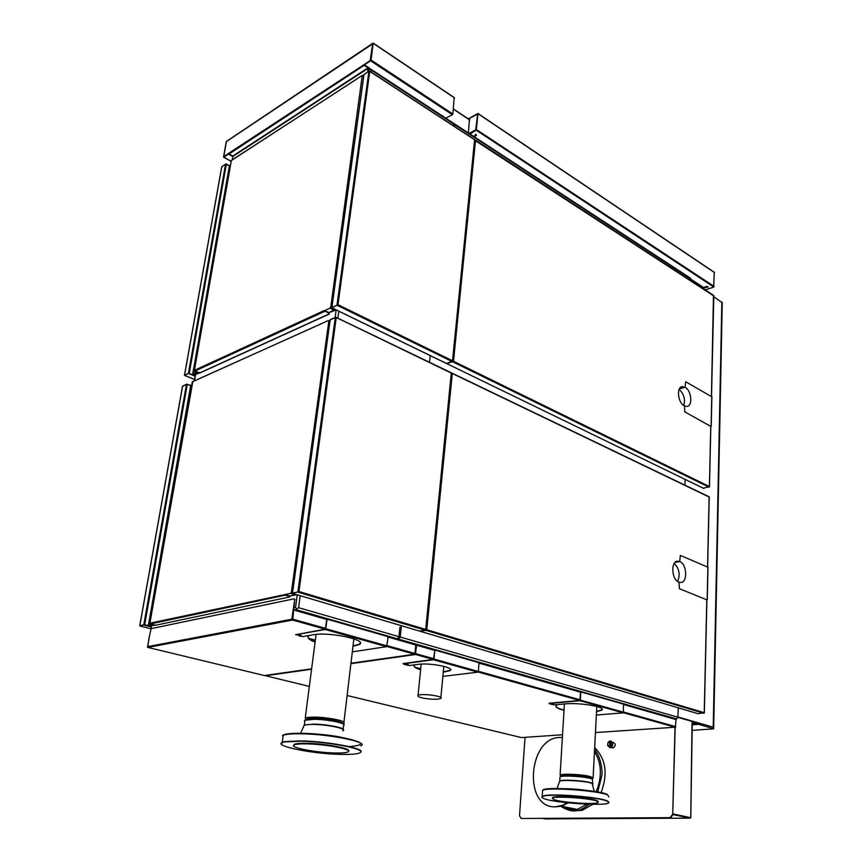 <?xml version="1.0" encoding="UTF-8"?>
<svg xmlns="http://www.w3.org/2000/svg" width="862" height="862" viewBox="0 0 862 862"><rect width="100%" height="100%" fill="white"/><g stroke="black" fill="none" stroke-linecap="round" stroke-linejoin="round"><path stroke-width="1.29" d="M675.021 727.226L672.694 814.849L670.83 817.661L521.068 818.48M675.194 727.216L672.694 814.849M525.044 737.279L519.506 815.915L521.478 818.544M670.367 817.726L521.133 818.48M670.022 817.661L672.349 814.773M562.38 737.473L559.632 737.452C528.05 737.764 522.975 808.373 555.387 806.821L562.908 805.194L567.325 802.759M556.626 806.789L561.097 806.185L568.327 802.867M561.528 806.272L572.831 809.978L577.303 809.386L587.044 804.192M595.998 792.21C602.29 777.115 601.784 763.516 594.478 751.427M562.918 806.552L569.814 809.763M566.388 807.231L571.571 809.946M575.191 810.786L582.162 810.345L592.841 804.332M600.889 793.115C608.076 774.291 606.008 759.11 594.672 747.569M690.721 817.144L690.246 817.607L672.726 813.847M690.753 817.629L692.067 721.44M545.355 818.889L542.672 818.426M672.705 814.515L690.128 818.157L690.268 817.607L672.716 813.943L690.139 817.585M678.028 716.99L713.23 727.162L698.845 723.002L692.24 723.455M713.704 727.388L722.248 302.734L713.79 296.711M677.855 717.335L697.757 723.078M692.132 730.373L713.671 728.832L698.813 724.349L692.218 724.791M698.813 724.349L698.845 723.002M561.087 776.328L560.106 775.089L561.302 774.669C565.623 773.613 581.828 774.539 589.22 776.285L593.261 777.826L591.58 778.817M597.28 801.261C591.213 798.309 555.106 795.755 552.477 798.083L553.512 799.462C560.3 802.414 595.297 804.849 598.12 802.544L597.28 801.261M607.225 801.186C599.424 797.253 552.176 793.471 543.75 796.089C541.239 796.725 541.314 797.565 543.976 798.6C554.826 803.233 610.048 806.573 608.798 802.447L607.225 801.186M598.336 801.919L597.301 800.776C591.235 797.813 555.139 795.27 552.499 797.598L552.262 798.244M608.68 802.737L609.025 802.242L607.43 800.981C599.596 797.027 552.036 793.212 543.566 795.841L542.209 796.326L541.993 797.425M592.808 783.623L592.366 779.129C587.927 776.737 561.938 774.981 559.998 776.931L559.955 777.621M591.203 778.095C586.623 775.649 559.934 774.173 561.087 776.414L560.774 776.63M334.467 752.979C341.32 753.151 345.759 752.828 347.774 752.009C354.271 749.778 326.967 744.218 307.141 743.895C300.536 743.755 296.259 744.068 294.319 744.854C287.854 747.192 315.126 752.612 334.467 752.979M340.35 754.369C352.773 754.649 359.573 753.884 360.747 752.063C363.548 748.431 326.72 741.611 300.849 741.191L285.02 741.891C267.802 744.671 309.749 753.808 340.35 754.369M348.463 751.007C351.502 748.539 325.556 743.626 307.217 743.313C300.612 743.173 296.334 743.497 294.384 744.283L293.64 745.307M360.499 752.44L361.027 751.836C363.85 748.184 326.795 741.32 300.752 740.889L284.826 741.6L282.262 742.301L281.443 744.229M343.098 729.123L343.518 725.61C348.248 723.692 328.573 719.382 314.285 719.296L304.954 720.212L304.782 721.526M342.699 723.724C343.658 721.753 326.935 718.488 315.201 718.402C309.469 718.358 306.409 718.822 306.032 719.802L305.935 719.867M305.87 719.878L305.234 718.035L307.432 717.443C315.6 716.667 325.394 717.399 336.827 719.641C341.395 720.697 343.895 721.688 344.304 722.636L342.85 723.8M612.031 747.634L613.367 747.914C615.845 745.727 615.834 743.928 613.324 742.516M607.904 742.688L607.57 745.371L609.617 745.522L609.93 742.839L607.904 742.688M608.701 745.867L610.846 745.501L610.953 743.098L609.833 742.613M608.529 745.824C611.47 745.986 611.912 744.811 609.876 742.29L609.057 742.624M610.382 747.537C612.957 746.18 613.388 744.272 611.654 741.826M425.031 698.457C432.81 699.535 438.068 699.513 440.794 698.403C444.566 696.173 420.699 693.048 418.048 695.44C417.176 696.464 419.503 697.466 425.031 698.457M685.107 479.38L684.934 485.155M430.235 355.564L429.513 362.299L430.235 355.564M675.797 719.08L676.638 719.027M398.955 636.662L397.414 638.861L676.476 718.973L677.855 717.227L398.955 636.662L399.968 627.159L401.261 627.213L401.423 625.715L400.216 637.029L398.675 639.216L296.959 609.951L398.804 639.195M678.308 707.842L677.855 717.227M454.748 124.031L690.322 278.06L691.022 280.667M453.606 125.863L453.811 124.031L452.776 123.234M308.919 638.408L315.341 640.154M415.43 667.317L420.721 668.761M255.917 626.642L254.915 626.372M293.942 607.753L295.547 607.43L296.959 609.951M300.202 595.696L298.586 607.678L296.776 608.884M454.349 123.772L454.651 126.542M368.72 71.212L370.272 68.723L371.468 70.231L371.21 72.128M468.4 132.963L469.381 119.732M194.316 370.8L231.339 160.558L362.266 75.403L363.656 76.298M334.337 310.201L330.071 308.133L324.403 310.74L329.068 312.604L334.93 309.264M362.266 75.403L330.803 306.969L331.762 307.432M330.803 306.969L330.071 308.133M363.645 76.362L362.751 75.781M198.95 372.901L195.437 374.507L195.534 371.5M195.437 374.507L199.197 372.998M199.93 372.804L194.672 371.145L194.424 370.337L324.241 310.535M329.015 313.272L324.468 310.773L329.047 312.981L329.165 313.854M329.467 312.421L329.112 313.639M367.751 71.848L368.052 67.839L364.184 65.307L229.087 153.986L232.805 156.022L232.406 159.729M368.031 71.665L368.085 67.581L364.184 65.307M364.195 65.049L369.173 67.861L368.408 68.906M368.451 68.087L369.173 67.861M373.106 43.585L226.426 141.551L223.743 156.55L370.832 60.211M364.012 64.65L370.757 60.394M223.991 156.862L228.742 153.544M228.667 153.587L223.743 156.55M229.087 153.986L228.721 153.285M372.977 43.553L370.843 60.157L364.367 64.413M231.145 161.356L223.527 156.97L226.275 141.648M223.635 157.272L231.156 161.259M232.955 156.604L228.441 154.136L223.743 157.229M445.816 118.191L452.378 114.711L451.526 113.838L452.162 114.571M451.322 114.021L370.585 60.793L364.486 64.801M442.842 116.251L441.527 115.389M370.585 60.793L371.048 60.028L452.83 113.999L454.209 97.718M452.83 113.999L452.378 114.711M373.117 43.531L371.048 60.028M372.686 43.509L370.218 60.265M441.473 115.357L443.003 116.23M452.173 114.334L451.494 113.87M290.257 595.847L289.804 596.407M155.806 625.209L150.085 623.937L285.074 595.092L289.815 596.547M289.794 596.493L285.247 594.802L289.826 595.933L295.354 594.769L290.602 593.358L284.665 594.629L285.074 595.092M154.61 625.112L151.346 625.801L154.88 625.176M151.346 625.801L151.162 624.228M192.808 381.694L149.826 623.398M329.877 321.246L328.357 320.513L192.334 381.855M329.823 321.601L328.842 321.127L291.388 592.183L292.477 592.506M328.357 320.513L328.842 321.127M291.388 592.183L290.602 593.358M192.334 381.791L149.923 623.204L284.665 594.629M447.238 363.473L453.531 361.275L709.534 486.621L703.338 488.237M681.594 386.844L684.622 387.361L682.704 386.672C676.228 386.014 677.554 402.651 684.256 405.819L686.443 406.358C692.994 407.123 691.744 390.529 685.042 387.243L679.31 388.945M713.714 295.914L474.736 140.29M452.669 361.189L453.25 361.189M453.498 361.253L475.522 140.344L369.723 71.331M713.477 295.44L711.43 396.337M709.383 486.556L710.762 425.914M447.022 363.559L453.304 361.167M447.389 363.904L703.694 488.409M425.591 630.154L426.561 629.68L704.394 712.745L697.961 713.682M419.966 631.092L426.054 630.402L426.561 629.68M452.065 373.203L709.297 497.105L451.526 373.106M426.755 629.734L452.302 373.558L451.462 373.483M677.026 561.324L678.793 561.377C670.819 558.824 670.83 579.404 678.857 582.076L679.579 582.216C687.628 584.91 687.693 564.362 679.698 561.561L675.054 562.401M709.135 497.234L707.551 566.873M704.232 712.702L706.808 599.51M195.114 376.198L188.843 373.365L184.813 375.218L188.433 373.332L192.571 374.744L194.295 374.173M194.866 373.742L194.618 375.164L195.254 375.423M230.434 165.385L229.411 165.773L225.596 164.071L221.782 166.786M195.081 371.317L194.704 373.505M197.764 372.406L196.805 373.03L196.698 371.975M197.193 372.847L197.517 372.309M196.805 373.03L197.441 372.944M195.329 371.414L194.952 373.602M192.409 374.819L194.543 374.27M221.836 166.517L184.565 375.121L188.692 373.429M188.843 373.365L184.5 375.164L221.771 166.581M194.618 375.164L194.209 375.832L188.789 373.623M194.661 374.076L194.262 375.573M229.648 165.827L226.016 163.866M152.488 624.562L153.07 624.928M152.671 625.015L153.35 624.993M150.667 624.099L150.527 624.885M150.936 624.163L150.796 624.95M191.687 385.497L186.483 384.366L182.572 386.316M182.604 386.111L139.816 625.661L143.782 624.81L150.096 625.553M144.202 624.875L150.376 625.629M148.738 625.844L191.03 385.799L186.925 384.129L182.787 386.036M139.816 625.661L144.073 624.875M139.816 625.79L144.213 624.842L139.816 625.78M150.71 625.09L150.15 626.652L151.13 626.9L144.159 625.144M150.494 625.424L150.128 626.663M677.586 581.376C680.441 574.685 679.31 568.694 674.224 563.382M707.896 567.196L680.377 555.419L679.698 561.561M706.894 599.855L679.364 588.681L679.073 582.044M710.838 426.421L684.762 411.853L684.482 405.776M683.771 405.528C685.452 399.192 683.9 393.805 679.116 389.355M711.775 396.779L685.678 381.758L685.042 387.243M291.528 595.577L296.927 594.726M291.593 595.707L296.636 594.64M292.584 593.175L298.554 591.806L292.811 593.034M297.896 591.795L335.329 317.378L330.146 320.028M335.329 317.378L336.223 317.744L298.952 591.526L292.552 593.422L298.952 591.526L425.947 629.497L451.526 373.181L335.964 317.367M298.651 595.233L292.552 593.422M330.286 319.651L335.706 317.184L451.3 373.074L425.699 629.422L451.472 373.343M298.177 592.226L425.472 630.208L419.46 631.07M298.133 592.226L425.44 630.219L425.947 629.497M330.599 311.915L335.868 309.727M330.739 312.087L336.137 309.857M331.935 307.68L337.635 304.889L332.161 307.411M337.02 304.932L368.925 71.083L363.969 74.703M368.925 71.083L369.755 71.395L337.99 304.695L331.913 307.799L337.99 304.695L452.744 360.887L446.494 363.462M369.162 71.007L474.596 139.741L452.528 360.779M474.606 140.226L452.712 360.876M474.585 140.474L452.582 360.812M337.279 310.406L331.913 307.799M713.068 286.55L477.257 130.873M478.065 113.579L714.296 272.295L713.628 286.927M476.277 130.474L477.936 113.493L476.32 129.742L475.716 129.828L477.742 113.601M476.072 130.334L472.322 132.328L476.223 130.194M710.191 288.307L713.768 287.024M473.583 136.347L475.371 135.366L475.35 134.213L476.535 135.42L474.143 136.713M691.065 279.331L703.607 287.52L706.743 286.399L708.165 286.981L702.67 288.264M705.321 289.988L710.137 288.264M477.893 113.935L468.454 118.945M475.35 134.213L475.371 135.366L476.535 135.42M706.743 286.399L703.607 287.52M706.549 286.863L708.165 286.981M706.549 286.658L702.465 288.123M476.201 134.914L475.382 134.386M707.605 286.723L707.034 286.356M602.172 709.361L601.87 710.105C606.277 706.937 579.609 702.368 565.181 703.898L554.223 704.879L551.292 704.308L553.232 703.845M551.292 704.308L553.684 704.049L549.148 703.726M581.365 692.046L580.514 692.779L581.365 692.046L623.538 704.146L623.312 712.874L596.353 715.018M623.312 712.874L579.889 700.72L549.202 703.511M601.87 710.105L596.526 711.71M580.514 692.779L579.867 700.429L549.223 703.22M579.889 700.72L580.32 700.095L623.732 712.271M580.74 692.757L580.32 700.095M601.881 709.814L596.547 711.419M474.165 661.305L584.565 692.973M416.572 644.733L439.264 651.295M416.163 644.701L416.723 645.261L415.344 653.73M416.238 645.013L415.646 653.752M415.473 654.441L350.92 663.611M415.592 654.495L433.317 659.441M433.263 659.452L415.603 654.506L350.909 663.665M265.367 675.722L309.339 686.389M555.861 706.075C556.141 707.411 558.867 708.726 564.039 710.008M557.983 704.545L556.249 705.461C554.912 707.034 557.509 708.65 564.028 710.288M413.965 665.604C414.148 666.886 416.378 668.169 420.645 669.462M414.536 664.839L414.514 664.861C412.93 666.391 414.967 668.028 420.613 669.774M623.549 712.734L675.399 727.248L676.023 719.554L674.504 719.123M619.832 703.08L675.603 719.037M347.117 695.505L521.23 737.538M562.541 734.769L521.37 737.581M394.516 647.728L393.287 647.912M395.238 648.461L396.466 648.278M528.654 685.376L527.404 685.505M529.408 685.592L528.158 685.721M327.84 619.369L387.372 636.447L388.029 637.654L386.661 646.651L325.319 629.486L295.623 634.691L325.319 629.152L326.666 620.198L327.84 619.369L326.666 620.198M301.097 635.337L298.855 635.844L302.713 636.619L313.305 634.788C329.047 631.62 367.578 639.809 359.519 644.442L352.978 646.306M360.284 643.149L359.562 644.108L353.021 645.972M301.075 635.434L295.623 634.691M326.881 620.155L325.793 628.732L387.124 645.94M386.661 646.651L352.321 651.866M386.607 646.662L325.276 629.497L325.793 628.732M298.855 635.844L300.784 635.175M414.87 654.28L415.861 644.528L381.866 634.863M292.574 619.218L293.705 609.488L292.789 619.175L292.272 619.961L292.153 619.196M293.91 609.553L332.592 620.726M293.813 610.167L293.102 610.145L294.739 599.693L294.244 598.788L151.109 628.635L148.867 638.742M292.358 619.983L147.779 647.362L147.477 646.672L291.862 619.218L293.102 610.145M293.705 609.488L294.739 599.693M294.244 598.788L295.03 599.78M147.564 646.651L149.007 638.828M292.078 619.175L292.283 619.864M325.179 629.174L292.272 619.961M148.932 638.85L147.639 647.351L264.408 675.539L311.613 668.837M308.079 636.738C308.154 638.365 310.503 640.046 315.126 641.781M309.005 635.531C306.71 637.492 308.747 639.69 315.093 642.104M166.528 643.171L167.497 643.408M450.6 669.731L450.179 670.582C455.071 667.49 429.729 662.544 418.027 664.376L409.321 665.529L405.873 664.85L407.834 664.279M405.873 664.85L408.189 664.505L404.44 664.462L403.147 663.535L433.489 659.419L434.739 650.982L433.952 659.042L478.313 671.476L477.817 672.166L442.863 676.379M434.739 650.982L435.547 650.228L478.378 662.512L478.97 663.643L478.313 671.476M450.212 670.27L443.283 671.897M450.179 670.582L443.251 672.209M477.86 672.155L433.5 659.732L403.114 663.848M477.817 672.166L433.457 659.742L433.952 659.042M545.193 818.889L690.128 818.157M713.197 728.487L721.85 301.959M692.488 723.444L692.542 721.569M592.754 791.704C586.354 789.657 565.407 788.008 558.888 789.032M594.327 791.941L592.183 783.493C587.604 781.091 560.839 779.334 559.589 781.349L559.47 781.683M607.182 794.408C598.099 789.7 542.155 786.241 542.748 790.357M608.852 796.93L607.721 795.044C599.165 790.583 546.368 786.898 542.586 790.443L542.51 791.704M592.981 784.054L592.162 783.235C587.701 780.886 561.679 779.119 559.75 781.015L559.535 781.489M342.699 730.804C348.399 729.015 328.347 724.554 313.606 724.436C308.467 724.371 305.277 724.705 304.027 725.438L303.704 726.17M349.207 746.621C368.02 744.983 363.635 741.546 336.029 736.288C309.555 732.107 279.288 732.366 283.038 736.547M360.769 745.867C370.251 742.484 330.62 734.187 301.678 733.81C292.175 733.648 286.012 734.155 283.199 735.34L282.865 737.786M343.485 729.888C344.875 727.83 326.547 724.263 313.671 724.145L304.329 725.017L303.812 725.923M607.764 745.63L608.787 745.889M609.811 745.242L610.846 745.501M609.93 742.839L610.953 743.098M607.872 745.662L610.016 747.591C613.184 745.328 613.281 743.249 610.318 741.352L608.378 742.667C610.824 737.139 615.457 746.837 610.134 747.753L607.861 745.652M690.925 278.965L453.811 124.031M195.588 374.561L194.489 380.799M335.124 317.431L336.158 309.867M338.798 311.15L337.839 318.207M151.507 625.844L150.99 628.818M295.547 607.43L297.271 594.823M298.586 607.678L400.216 637.029M454.845 124.71L371.468 70.231M368.882 70.07L368.193 70.522M469.725 119.99L453.347 109.118M324.877 311.279L194.672 371.145M329.176 313.919L199.359 373.063M232.988 156.378L368.246 68.238M232.805 156.022L368.052 67.839M368.925 67.786L364.41 64.898M368.473 68.464L369.248 68.367M369.087 67.893L364.41 64.833L369.065 67.893M441.969 115.476L443.197 116.273M228.602 153.921L232.999 156.334M373.311 43.38L453.994 97.578M454.554 97.977L373.311 43.402M290.02 596.881L155.375 625.306M285.193 595.146L150.203 623.98M709.103 487.192L452.83 361.878M420.3 631.318L698.209 713.747M703.942 713.316L426.054 630.402M192.969 374.776L229.788 165.795M229.411 165.773L192.571 374.744M188.433 373.332L225.596 164.071M226.361 164.125L189.241 373.397M184.77 375.476L194.543 379.431M187.28 384.43L144.644 624.875M190.631 385.767L148.307 625.812M143.782 624.81L186.483 384.366M140.032 626.027L150.807 628.743M150.548 625.984L151.259 626.168M196.083 637.557L197.064 637.805M707.896 567.024L707.163 599.65M711.775 396.531L711.107 426.108M330.189 319.694L292.52 592.948M298.877 595.297L419.697 631.135M364.023 74.261L331.902 307.292M337.602 310.568L446.828 363.624M452.27 361.598L337.247 305.353M691.539 281.001L692.876 280.506M476.524 129.634L714.178 286.464M469.919 133.955L472.656 132.446M710.051 288.21L705.235 289.934M714.49 272.586L478.098 113.795M469.133 133.438L475.716 129.828M473.863 136.53L476.363 135.172M691.195 280.775L692.531 280.29M579.846 700.72L623.269 712.874M580.934 692.305L478.625 662.997M435.202 650.551L416.723 645.261M478.324 671.25L580.115 699.825M415.861 653.719L433.769 658.74M579.641 700.45L478.087 672.004L579.695 700.44M311.57 669.224L265.356 675.765M676.023 719.554L623.754 704.577M623.743 712.066L675.808 726.677M595.448 732.56L675.183 727.216L623.538 712.745M654.592 721.16L655.831 721.074M416.227 645.121L387.631 636.921M387.157 645.66L415.365 653.579M350.963 663.255L414.611 654.226L386.909 646.468L414.913 654.29M327.334 619.649L294.028 610.102M149.029 638.71L147.639 646.64M292.789 619.175L325.62 628.387M292.552 620.037L147.919 647.416M169.092 643.106L168.122 642.869M564.082 805.183L562.908 805.194M577.303 809.386L561.097 806.185M560.817 806.261C574.512 815.258 582.259 809.429 589.123 804.257M597.603 792.48L601.881 775.444C602.646 772.018 601.094 756.793 594.575 749.531M582.162 810.345L579.706 809.86M692.272 721.494L690.796 817.327M713.671 728.713L713.693 727.506M564.405 703.963L560.106 775.089M596.795 706.495L593.121 777.664M591.752 778.591L593.261 777.826M562.53 775.671L561.302 774.669M559.998 776.931L559.75 781.015L556.83 789.01M542.554 790.939L542.209 796.326M304.954 720.212L304.329 725.017L300.375 733.788M282.995 736.87C282.359 735.426 282.424 734.92 283.199 735.34L282.262 742.301M304.911 720.481L304.372 720.804M294.384 744.283L294.319 744.854M316.085 634.421L305.234 718.035M353.873 638.828L343.938 722.151M343.852 722.841L343.776 723.455M342.634 723.401L344.304 722.636M308.747 718.692L307.432 717.443M613.151 742.527L612.332 742.279M613.367 747.914L611.169 747.462M440.87 697.595L443.811 666.315M444.145 662.738L444.221 661.919M418.048 695.44L421.184 664.096M397.544 638.828L676.605 718.962M195.415 374.474L194.295 380.885M296.905 609.79L295.623 610.048M151.324 625.758L150.71 629.249M368.257 70.016L369.97 68.895M453.703 123.352L370.638 69.046M453.369 108.935L469.564 119.678M356.782 79.045L231.318 160.429M231.296 160.494L194.327 370.541M329.241 314.059L199.618 373.095M226.361 141.616L223.678 156.615M373.289 43.175L454.393 97.675M226.404 141.433L372.804 43.283M322.647 323.131L192.56 381.672M711.527 396.391L713.811 295.806M713.661 295.429L475.285 139.989M709.469 486.599L710.848 425.968M708.973 496.717L452.022 373.127M707.648 566.916L709.232 497.158M704.329 712.734L706.905 599.543M426.087 630.391L703.974 713.316M194.543 379.474L184.716 375.498M139.741 625.683L182.539 386.154M707.993 567.131L707.26 599.715M711.872 396.682L711.204 426.194M330.081 319.77L292.412 592.991M451.246 372.75L335.921 317.281M363.915 74.38L331.795 307.368M474.628 139.569L369.496 71.007M337.516 310.589L446.742 363.645M706.808 286.41L703.672 287.542M468.314 118.848L477.623 113.644M311.57 669.181L265.27 675.733M394.624 647.761L393.395 647.944M168.101 642.869L169.071 643.106M325.233 629.163L292.315 619.95"/></g></svg>
